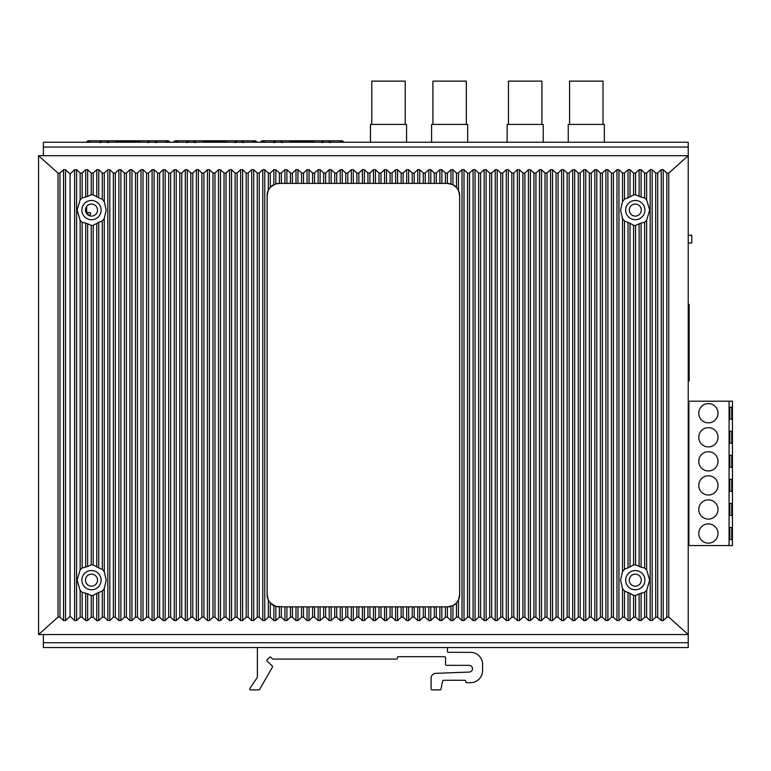 <?xml version="1.0" encoding="UTF-8"?>
<svg xmlns="http://www.w3.org/2000/svg" width="771" height="771" viewBox="0 0 771 771"><rect width="100%" height="100%" fill="white"/><g stroke="black" fill="none" stroke-linecap="round" stroke-linejoin="round"><path stroke-width="1.16" d="M38.55 155.703L38.55 634.543L688.224 634.543L688.224 155.703L38.55 155.703L58.027 173.118L59.965 173.08L63.55 169.678L65.525 169.678L70.074 173.995L74.614 169.678L76.599 169.678L80.145 173.051L82.131 173.051L85.687 169.678L87.663 169.678L91.219 173.051L93.195 173.051L96.751 169.678L98.736 169.678L102.283 173.051L104.268 173.051L107.824 169.678L109.8 169.678L113.356 173.051L115.332 173.051L118.888 169.678L120.874 169.678L124.42 173.051L126.405 173.051L129.962 169.678L131.937 169.678L135.494 173.051L137.469 173.051L141.026 169.678L143.011 169.678L146.557 173.051L148.543 173.051L152.099 169.678L154.075 169.678L157.631 173.051L159.607 173.051L163.163 169.678L165.148 169.678L168.695 173.051L170.68 173.051L174.236 169.678L176.212 169.678L179.768 173.051L181.744 173.051L185.3 169.678L187.286 169.678L190.832 173.051L192.817 173.051L196.364 169.678L198.349 169.678L201.906 173.051L203.881 173.051L207.438 169.678L209.423 169.678L212.969 173.051L214.955 173.051L218.501 169.678L220.487 169.678L224.043 173.051L226.019 173.051L229.575 169.678L231.551 169.678L235.107 173.051L237.092 173.051L240.639 169.678L242.624 169.678L246.18 173.051L248.156 173.051L251.712 169.678L253.688 169.678L257.244 173.051L259.229 173.051L262.776 169.678L264.761 169.678L268.318 173.051L270.293 173.051L273.85 169.678L275.825 169.678L279.381 173.051L281.367 173.051L284.913 169.678L286.899 169.678L290.455 173.051L292.431 173.051L295.987 169.678L297.963 169.678L301.519 173.051L303.504 173.051L307.051 169.678L309.036 169.678L312.592 173.051L314.568 173.051L318.124 169.678L320.1 169.678L323.656 173.051L325.641 173.051L329.188 169.678L331.173 169.678L334.73 173.051L336.705 173.051L340.262 169.678L342.237 169.678L345.793 173.051L347.779 173.051L351.325 169.678L353.311 169.678L356.867 173.051L358.843 173.051L362.399 169.678L364.375 169.678L367.931 173.051L369.916 173.051L373.463 169.678L375.448 169.678L378.995 173.051L380.98 173.051L384.536 169.678L386.512 169.678L390.068 173.051L392.053 173.051L395.6 169.678L397.585 169.678L401.132 173.051L403.117 173.051L406.674 169.678L408.649 169.678L412.206 173.051L414.181 173.051L417.737 169.678L419.723 169.678L423.269 173.051L425.255 173.051L428.811 169.678L430.787 169.678L434.343 173.051L436.319 173.051L439.875 169.678L441.86 169.678L445.407 173.051L447.392 173.051L450.948 169.678L452.924 169.678L456.48 173.051L458.456 173.051L462.012 169.678L463.997 169.678L467.544 173.051L469.529 173.051L473.086 169.678L475.061 169.678L478.618 173.051L480.593 173.051L484.149 169.678L486.135 169.678L489.681 173.051L491.667 173.051L495.223 169.678L497.199 169.678L500.755 173.051L502.731 173.051L506.287 169.678L508.272 169.678L511.819 173.051L513.804 173.051L517.36 169.678L519.336 169.678L522.892 173.051L524.868 173.051L528.424 169.678L530.409 169.678L533.956 173.051L535.941 173.051L539.498 169.678L541.473 169.678L545.03 173.051L547.005 173.051L550.561 169.678L552.547 169.678L556.093 173.051L558.079 173.051L561.625 169.678L563.611 169.678L567.167 173.051L569.143 173.051L572.699 169.678L574.674 169.678L578.231 173.051L580.216 173.051L583.763 169.678L585.748 169.678L589.304 173.051L591.28 173.051L594.836 169.678L596.812 169.678L600.368 173.051L602.353 173.051L605.9 169.678L607.885 169.678L611.442 173.051L613.417 173.051L616.973 169.678L618.949 169.678L622.505 173.051L624.491 173.051L628.037 169.678L630.023 169.678L633.579 173.051L635.555 173.051L639.111 169.678L641.087 169.678L644.643 173.051L646.628 173.051L650.175 169.678L652.16 169.678L655.716 173.051L657.692 173.051L661.248 169.678L663.224 169.678L666.809 173.08L668.746 173.118L688.224 155.703L688.224 147.049L43.359 147.049L43.359 155.703M82.131 617.195L85.687 620.568L87.663 620.568L87.663 593.863L82.131 592.301L82.131 617.195L80.145 617.195L76.599 620.568L74.614 620.568L70.074 616.251L65.525 620.568L63.55 620.568L59.965 617.166L58.027 617.128L58.027 173.118M87.663 620.568L91.219 617.195L93.195 617.195L96.751 620.568L96.751 593.371L102.283 591.039L102.283 617.195L98.736 620.568L96.751 620.568M102.283 173.051L102.283 199.207L104.268 201.617L106.205 210.088L104.268 218.559L102.283 220.969L102.283 569.277L104.268 571.697L106.205 580.158L104.268 588.63L104.268 617.195L102.283 617.195M104.268 617.195L107.824 620.568L107.824 169.678M115.332 173.051L115.332 617.195L113.356 617.195L109.8 620.568L107.824 620.568M115.332 617.195L118.888 620.568L118.888 169.678M126.405 173.051L126.405 617.195L124.42 617.195L120.874 620.568L118.888 620.568M126.405 617.195L129.962 620.568L129.962 169.678M137.469 173.051L137.469 617.195L135.494 617.195L131.937 620.568L129.962 620.568M137.469 617.195L141.026 620.568L141.026 169.678M148.543 173.051L148.543 617.195L146.557 617.195L143.011 620.568L141.026 620.568M148.543 617.195L152.099 620.568L152.099 169.678M159.607 173.051L159.607 617.195L157.631 617.195L154.075 620.568L152.099 620.568M159.607 617.195L163.163 620.568L163.163 169.678M170.68 173.051L170.68 617.195L168.695 617.195L165.148 620.568L163.163 620.568M170.68 617.195L174.236 620.568L174.236 169.678M181.744 173.051L181.744 617.195L179.768 617.195L176.212 620.568L174.236 620.568M181.744 617.195L185.3 620.568L185.3 169.678M192.817 173.051L192.817 617.195L190.832 617.195L187.286 620.568L185.3 620.568M192.817 617.195L196.364 620.568L196.364 169.678M203.881 173.051L203.881 617.195L201.906 617.195L198.349 620.568L196.364 620.568M203.881 617.195L207.438 620.568L207.438 169.678M214.955 173.051L214.955 617.195L212.969 617.195L209.423 620.568L207.438 620.568M214.955 617.195L218.501 620.568L218.501 169.678M226.019 173.051L226.019 617.195L224.043 617.195L220.487 620.568L218.501 620.568M226.019 617.195L229.575 620.568L229.575 169.678M237.092 173.051L237.092 617.195L235.107 617.195L231.551 620.568L229.575 620.568M237.092 617.195L240.639 620.568L240.639 169.678M248.156 173.051L248.156 617.195L246.18 617.195L242.624 620.568L240.639 620.568M248.156 617.195L251.712 620.568L251.712 169.678M259.229 173.051L259.229 617.195L257.244 617.195L253.688 620.568L251.712 620.568M259.229 617.195L262.776 620.568L262.776 169.678M270.293 617.195L273.85 620.568L275.825 620.568L275.825 606.401L270.293 602.961L270.293 617.195L268.318 617.195L264.761 620.568L262.776 620.568M275.825 620.568L279.381 617.195L281.367 617.195L284.913 620.568L284.913 606.873L290.455 606.873L290.455 617.195L286.899 620.568L284.913 620.568M292.431 617.195L295.987 620.568L297.963 620.568L297.963 606.873L292.431 606.873L292.431 617.195L290.455 617.195M297.963 620.568L301.519 617.195L303.504 617.195L307.051 620.568L307.051 606.873L312.592 606.873L312.592 617.195L309.036 620.568L307.051 620.568M314.568 617.195L318.124 620.568L320.1 620.568L320.1 606.873L314.568 606.873L314.568 617.195L312.592 617.195M320.1 620.568L323.656 617.195L325.641 617.195L329.188 620.568L329.188 606.873L334.73 606.873L334.73 617.195L331.173 620.568L329.188 620.568M336.705 617.195L340.262 620.568L342.237 620.568L342.237 606.873L336.705 606.873L336.705 617.195L334.73 617.195M342.237 620.568L345.793 617.195L347.779 617.195L351.325 620.568L351.325 606.873L356.867 606.873L356.867 617.195L353.311 620.568L351.325 620.568M358.843 617.195L362.399 620.568L364.375 620.568L364.375 606.873L358.843 606.873L358.843 617.195L356.867 617.195M364.375 620.568L367.931 617.195L369.916 617.195L373.463 620.568L373.463 606.873L378.995 606.873L378.995 617.195L375.448 620.568L373.463 620.568M380.98 617.195L384.536 620.568L386.512 620.568L386.512 606.873L380.98 606.873L380.98 617.195L378.995 617.195M386.512 620.568L390.068 617.195L392.053 617.195L395.6 620.568L395.6 606.873L401.132 606.873L401.132 617.195L397.585 620.568L395.6 620.568M403.117 617.195L406.674 620.568L408.649 620.568L408.649 606.873L403.117 606.873L403.117 617.195L401.132 617.195M408.649 620.568L412.206 617.195L414.181 617.195L417.737 620.568L417.737 606.873L423.269 606.873L423.269 617.195L419.723 620.568L417.737 620.568M425.255 617.195L428.811 620.568L430.787 620.568L430.787 606.873L425.255 606.873L425.255 617.195L423.269 617.195M430.787 620.568L434.343 617.195L436.319 617.195L439.875 620.568L439.875 606.873L445.407 606.873L445.407 617.195L441.86 620.568L439.875 620.568M447.392 617.195L450.948 620.568L452.924 620.568L452.924 605.63L447.392 606.873L447.392 617.195L445.407 617.195M452.924 620.568L456.48 617.195L458.456 617.195L462.012 620.568L462.012 169.678M469.529 173.051L469.529 617.195L467.544 617.195L463.997 620.568L462.012 620.568M469.529 617.195L473.086 620.568L473.086 169.678M480.593 173.051L480.593 617.195L478.618 617.195L475.061 620.568L473.086 620.568M480.593 617.195L484.149 620.568L484.149 169.678M491.667 173.051L491.667 617.195L489.681 617.195L486.135 620.568L484.149 620.568M491.667 617.195L495.223 620.568L495.223 169.678M502.731 173.051L502.731 617.195L500.755 617.195L497.199 620.568L495.223 620.568M502.731 617.195L506.287 620.568L506.287 169.678M513.804 173.051L513.804 617.195L511.819 617.195L508.272 620.568L506.287 620.568M513.804 617.195L517.36 620.568L517.36 169.678M524.868 173.051L524.868 617.195L522.892 617.195L519.336 620.568L517.36 620.568M524.868 617.195L528.424 620.568L528.424 169.678M535.941 173.051L535.941 617.195L533.956 617.195L530.409 620.568L528.424 620.568M535.941 617.195L539.498 620.568L539.498 169.678M547.005 173.051L547.005 617.195L545.03 617.195L541.473 620.568L539.498 620.568M547.005 617.195L550.561 620.568L550.561 169.678M558.079 173.051L558.079 617.195L556.093 617.195L552.547 620.568L550.561 620.568M558.079 617.195L561.625 620.568L561.625 169.678M569.143 173.051L569.143 617.195L567.167 617.195L563.611 620.568L561.625 620.568M569.143 617.195L572.699 620.568L572.699 169.678M580.216 173.051L580.216 617.195L578.231 617.195L574.674 620.568L572.699 620.568M580.216 617.195L583.763 620.568L583.763 169.678M591.28 173.051L591.28 617.195L589.304 617.195L585.748 620.568L583.763 620.568M591.28 617.195L594.836 620.568L594.836 169.678M602.353 173.051L602.353 617.195L600.368 617.195L596.812 620.568L594.836 620.568M602.353 617.195L605.9 620.568L605.9 169.678M613.417 173.051L613.417 617.195L611.442 617.195L607.885 620.568L605.9 620.568M613.417 617.195L616.973 620.568L616.973 169.678M624.491 617.195L628.037 620.568L630.023 620.568L630.023 593.371L624.491 591.039L624.491 617.195L622.505 617.195L618.949 620.568L616.973 620.568M630.023 620.568L633.579 617.195L635.555 617.195L639.111 620.568L639.111 593.863L644.643 592.301L644.643 617.195L641.087 620.568L639.111 620.568M644.643 173.051L644.643 197.945L646.628 199.766L649.664 210.088L646.628 220.41L644.643 222.231L644.643 568.015L646.628 569.846L649.664 580.158L646.628 590.48L646.628 617.195L644.643 617.195M646.628 617.195L650.175 620.568L650.175 169.678M657.692 173.051L657.692 617.195L655.716 617.195L652.16 620.568L650.175 620.568M657.692 617.195L661.248 620.568L661.248 169.678M668.746 173.118L668.746 617.128L666.809 617.166L663.224 620.568L661.248 620.568M668.746 617.128L688.224 634.543L688.224 647.534L43.359 647.534L43.359 634.543M38.55 634.543L58.027 617.128M644.913 210.088A9.628 9.628 0 0 0 635.285 200.46A9.628 9.628 0 0 0 625.667 210.088A9.628 9.628 0 0 0 635.285 219.716A9.628 9.628 0 0 0 644.913 210.088M622.505 173.051L622.505 201.617L620.568 210.088L622.505 218.559L622.505 571.697L624.491 569.277L630.023 566.955L630.023 223.301L633.579 225.325L633.579 564.931L635.555 564.835L641.087 567.177L641.087 223.07L644.643 222.231M622.505 201.617L624.491 199.207L630.023 196.875L630.023 169.678M633.579 173.051L633.579 194.851L630.023 196.875M633.579 194.851L635.555 194.764L641.087 197.106L641.087 169.678M644.643 197.945L641.087 197.106M641.087 223.07L635.555 225.421L633.579 225.325M630.023 223.301L624.491 220.969L622.505 218.559M646.628 590.48L644.643 592.301M644.643 568.015L641.087 567.177M630.023 593.371L633.579 595.395L635.555 595.491L639.111 593.863M633.579 564.931L630.023 566.955M624.491 591.039L622.505 588.63L622.505 617.195M622.505 571.697L620.568 580.158L622.505 588.63M644.913 580.158A9.628 9.628 0 0 0 635.285 570.54A9.628 9.628 0 0 0 625.667 580.158A9.628 9.628 0 0 0 635.285 589.786A9.628 9.628 0 0 0 644.913 580.158M452.924 605.63L456.48 602.961L458.456 600.021L459.632 594.836L459.632 195.651L458.456 190.408L456.48 187.44L452.924 184.712L452.924 169.678M447.604 606.873A12.028 12.028 0 0 0 450.948 606.401L450.948 620.568M452.278 605.929A12.028 12.028 0 0 0 456.991 602.363M458.013 600.869A12.028 12.028 0 0 0 459.632 594.836M447.392 173.051L447.373 183.382L452.924 184.712M447.392 606.873L445.407 606.873M430.787 606.873L439.875 606.873M425.255 606.873L423.269 606.873M408.649 606.873L417.737 606.873M403.117 606.873L401.132 606.873M386.512 606.873L395.6 606.873M380.98 606.873L378.995 606.873M364.375 606.873L373.463 606.873M358.843 606.873L356.867 606.873M342.237 606.873L351.325 606.873M336.705 606.873L334.73 606.873M320.1 606.873L329.188 606.873M314.568 606.873L312.592 606.873M297.963 606.873L307.051 606.873M292.431 606.873L290.455 606.873M279.169 606.873A12.028 12.028 0 0 1 275.825 606.401L284.913 606.873M448.52 183.431A12.269 12.269 0 0 0 447.373 183.382L439.875 183.382L439.875 169.678M436.319 173.051L436.319 183.382L439.875 183.382M436.319 183.382L428.811 183.382L428.811 169.678M425.255 173.051L425.255 183.382L428.811 183.382M425.255 183.382L417.737 183.382L417.737 169.678M414.181 173.051L414.181 183.382L417.737 183.382M414.181 183.382L406.674 183.382L406.674 169.678M403.117 173.051L403.117 183.382L406.674 183.382M403.117 183.382L395.6 183.382L395.6 169.678M392.053 173.051L392.053 183.382L395.6 183.382M392.053 183.382L384.536 183.382L384.536 169.678M380.98 173.051L380.98 183.382L384.536 183.382M380.98 183.382L373.463 183.382L373.463 169.678M369.916 173.051L369.916 183.382L373.463 183.382M369.916 183.382L362.399 183.382L362.399 169.678M358.843 173.051L358.843 183.382L362.399 183.382M358.843 183.382L351.325 183.382L351.325 169.678M347.779 173.051L347.779 183.382L351.325 183.382M347.779 183.382L340.262 183.382L340.262 169.678M336.705 173.051L336.705 183.382L340.262 183.382M336.705 183.382L329.188 183.382L329.188 169.678M325.641 173.051L325.641 183.382L329.188 183.382M325.641 183.382L318.124 183.382L318.124 169.678M314.568 173.051L314.568 183.382L318.124 183.382M314.568 183.382L307.051 183.382L307.051 169.678M303.504 173.051L303.504 183.382L307.051 183.382M303.504 183.382L295.987 183.382L295.987 169.678M292.431 173.051L292.431 183.382L295.987 183.382M292.431 183.382L284.913 183.382L284.913 169.678M281.367 173.051L281.367 183.382L284.913 183.382M281.367 183.382L275.825 183.855L275.825 169.678M279.169 183.382A12.028 12.028 0 0 0 275.825 183.855L270.293 187.286L268.318 190.225L267.142 195.41L267.142 594.836L268.318 600.021L268.318 617.195M274.505 184.327A12.028 12.028 0 0 0 269.783 187.883M268.761 189.377A12.028 12.028 0 0 0 267.142 195.41M270.293 602.961L268.318 600.021M446.737 183.382L446.11 183.382M459.632 195.651A12.269 12.269 0 0 0 458.013 189.56M457.521 188.76A12.269 12.269 0 0 0 457.001 188.047M456.48 173.051L456.48 187.44A12.269 12.269 0 0 0 452.278 184.404M450.948 169.678L450.948 183.912A12.269 12.269 0 0 0 449.194 183.517M267.142 594.836A12.028 12.028 0 0 0 269.252 601.65M269.783 602.363A12.028 12.028 0 0 0 274.505 605.929M101.107 210.088A9.628 9.628 0 0 0 91.489 200.46A9.628 9.628 0 0 0 81.861 210.088A9.628 9.628 0 0 0 91.489 219.716A9.628 9.628 0 0 0 101.107 210.088M80.145 173.051L80.145 199.766L77.11 210.088L80.145 220.41L80.145 569.846L82.131 568.015L87.663 566.463L87.663 223.783L91.219 225.421L91.219 564.835L93.195 564.931L98.736 567.928L98.736 222.327L102.283 220.969M80.145 199.766L82.131 197.945L87.663 196.393L87.663 169.678M91.219 173.051L91.219 194.764L87.663 196.393M91.219 194.764L93.195 194.851L98.736 197.848L98.736 169.678M102.283 199.207L98.736 197.848M98.736 222.327L93.195 225.325L91.219 225.421M87.663 223.783L82.131 222.231L80.145 220.41M104.268 588.63L102.283 591.039M87.663 593.863L91.219 595.491L93.195 595.395L96.751 593.371M82.131 592.301L80.145 590.48L80.145 617.195M80.145 569.846L77.11 580.158L80.145 590.48M101.107 580.158A9.628 9.628 0 0 1 91.489 589.786A9.628 9.628 0 0 1 81.861 580.158A9.628 9.628 0 0 1 91.489 570.54A9.628 9.628 0 0 1 101.107 580.158M102.283 569.277L98.736 567.928M91.219 564.835L87.663 566.463M70.074 616.251L70.074 173.995M396.448 659.089L396.448 659.089A0.964 0.964 0 0 0 397.412 658.126L397.412 657.644A0.964 0.964 0 0 1 398.376 656.68L444.568 656.68A0.964 0.964 0 0 1 445.532 657.644L445.532 664.38A0.964 0.964 0 0 0 446.496 665.344L469.125 665.344A3.363 3.363 0 0 1 472.488 668.64A3.363 3.363 0 0 1 469.25 672.061L435.721 673.343A4.809 4.809 0 0 0 431.095 678.152L431.095 688.917A0.964 0.964 0 0 0 432.059 689.881L439.981 689.881A0.964 0.964 0 0 0 440.916 689.168L442.65 681.227A0.964 0.964 0 0 1 443.614 680.263L464.788 680.263A0.964 0.964 0 0 1 465.751 681.227L465.751 681.699A0.964 0.964 0 0 0 466.706 682.663L470.561 682.663A12.028 12.028 0 0 0 482.588 670.635L482.588 664.38A12.028 12.028 0 0 0 470.561 652.343L448.423 652.343A0.964 0.964 0 0 1 447.459 651.389L447.459 648.498A0.964 0.964 0 0 0 446.496 647.534L258.333 647.534A0.964 0.964 0 0 0 257.369 648.498L257.369 677.073A0.964 0.964 0 0 1 257.206 677.613L249.871 688.378A0.964 0.964 0 0 0 250.671 689.881L258.738 689.881A0.964 0.964 0 0 0 259.576 689.399L272.414 667.194A0.964 0.964 0 0 0 272.25 666.019L267.2 661.104A0.964 0.964 0 0 1 267.18 659.745L269.571 657.287A0.964 0.964 0 0 1 270.958 657.297L272.385 658.791A0.964 0.964 0 0 0 273.088 659.089L396.448 659.089M729.077 545.56L729.077 401.19L688.898 401.19L688.898 545.56L732.45 545.56L732.45 401.19L729.077 401.19M708.385 543.15A9.628 9.628 0 0 0 718.013 533.532A9.628 9.628 0 0 0 708.385 523.904A9.628 9.628 0 0 0 698.767 533.532A9.628 9.628 0 0 0 708.385 543.15M708.385 519.095A9.628 9.628 0 0 0 718.013 509.467A9.628 9.628 0 0 0 708.385 499.839A9.628 9.628 0 0 0 698.767 509.467A9.628 9.628 0 0 0 708.385 519.095M708.385 495.03A9.628 9.628 0 0 0 718.013 485.402A9.628 9.628 0 0 0 708.385 475.784A9.628 9.628 0 0 0 698.767 485.402A9.628 9.628 0 0 0 708.385 495.03M708.385 470.965A9.628 9.628 0 0 0 718.013 461.347A9.628 9.628 0 0 0 708.385 451.719A9.628 9.628 0 0 0 698.767 461.347A9.628 9.628 0 0 0 708.385 470.965M708.385 446.91A9.628 9.628 0 0 0 718.013 437.282A9.628 9.628 0 0 0 708.385 427.654A9.628 9.628 0 0 0 698.767 437.282A9.628 9.628 0 0 0 708.385 446.91M708.385 422.845A9.628 9.628 0 0 0 718.013 413.217A9.628 9.628 0 0 0 708.385 403.599A9.628 9.628 0 0 0 698.767 413.217A9.628 9.628 0 0 0 708.385 422.845M688.898 520.059L688.224 520.059M688.224 527.277L688.898 527.277M688.224 426.691L688.898 426.691M688.898 419.472L688.224 419.472M731.727 539.546L729.8 539.546L731.727 539.546L731.727 527.518L729.8 527.518L731.727 527.518M729.8 527.518L729.8 539.546M731.727 515.481L729.8 515.481L731.727 515.481L731.727 503.453L729.8 503.453L731.727 503.453M729.8 503.453L729.8 515.481M731.727 491.416L729.8 491.416L731.727 491.416L731.727 479.389L729.8 479.389L731.727 479.389M729.8 479.389L729.8 491.416M731.727 467.361L729.8 467.361L731.727 467.361L731.727 455.324L729.8 455.324L731.727 455.324M729.8 455.324L729.8 467.361M731.727 443.296L729.8 443.296L731.727 443.296L731.727 431.268L729.8 431.268L731.727 431.268M729.8 431.268L729.8 443.296M731.727 419.231L729.8 419.231L731.727 419.231L731.727 407.204L729.8 407.204L731.727 407.204M729.8 407.204L729.8 419.231M100.028 141.989L101.3 141.989M106.947 141.989L108.21 141.989M116.633 141.989L139.734 141.989M148.157 141.989L149.42 141.989M155.067 141.989L156.33 141.989M87.827 212.497L87.827 214.868M87.721 142.23A0.964 0.964 0 0 1 88.549 141.748L90.429 141.748L88.549 140.794A1.927 1.927 0 0 0 86.689 142.23M99.979 141.748L101.319 142.23M106.89 141.748L108.21 141.748L107.005 141.748L106.996 140.794L106.87 142.23M139.734 141.748L116.267 141.748M149.497 142.23L149.362 140.794L149.352 141.748L148.148 141.748L149.439 142.23M155.019 141.748L156.34 141.748M155.038 142.23L156.378 141.748M169.678 142.23A1.927 1.927 0 0 0 167.808 140.794L165.938 141.748L167.808 141.748A0.964 0.964 0 0 1 168.647 142.23M107.005 141.748L107.005 140.794L116.633 140.794L89.031 140.794M101.367 142.23L101.242 140.794L106.996 140.794L106.918 142.23M106.996 140.794L101.242 140.794L101.232 141.748L101.242 140.794L89.465 140.794M167.326 140.794L139.734 140.794L148.109 140.794L148.177 142.712M166.893 140.794L158.257 140.794M149.362 141.748L149.362 140.794L155.125 140.794L154.99 142.23M107.005 140.794L148.109 140.794M98.1 140.794L99.979 140.794L100.047 142.712M149.362 140.794L155.125 140.794L155.135 141.748M116.633 142.23L116.633 140.794M108.258 140.794L108.191 142.712M87.875 214.897L89.995 214.801A1.205 1.205 0 0 0 89.513 212.497L86.622 212.497L86.622 206.541L86.622 213.634M90.429 140.794L90.429 142.23M89.031 141.748L89.031 142.23M167.326 142.23L167.326 141.748M165.938 142.23L165.938 140.794M156.311 142.712L156.378 140.794M139.734 140.794L139.734 142.23M87.586 212.497L87.316 214.425M86.14 207.322L86.14 212.854L86.14 207.322M688.224 235.261L691.789 235.261L691.789 242.961L688.224 242.961M688.224 380.835L689.187 380.835L689.187 304.41L688.224 304.41M186.996 141.989L188.259 141.989M193.906 141.989L195.169 141.989M203.592 141.989L226.693 141.989M235.116 141.989L236.379 141.989M242.027 141.989L243.289 141.989M174.68 142.23A0.964 0.964 0 0 1 175.509 141.748L177.388 141.748L175.509 140.794A1.927 1.927 0 0 0 173.648 142.23M186.939 141.748L188.278 142.23M193.849 141.748L195.169 141.748L193.964 141.748L193.964 140.794L245.217 140.794M226.693 141.748L203.226 141.748M236.456 142.23L236.321 140.794L236.321 141.748L235.107 141.748L236.408 142.23M241.978 141.748L243.299 141.748M242.007 142.23L243.337 141.748M256.637 142.23A1.927 1.927 0 0 0 254.767 140.794L252.898 141.748L254.767 141.748A0.964 0.964 0 0 1 255.606 142.23M188.326 142.23L188.201 140.794L203.592 140.794L175.99 140.794M188.201 141.748L188.201 140.794L176.424 140.794M254.285 140.794L226.693 140.794L235.068 140.794L235.136 142.712M253.861 140.794L242.084 140.794L241.949 142.23M236.321 141.748L236.321 140.794L235.068 140.794M185.059 140.794L186.939 140.794L187.006 142.712M188.201 140.794L193.964 140.794L193.829 142.23M236.321 140.794L242.084 140.794L242.094 141.748M203.592 142.23L203.592 140.794M195.217 140.794L195.15 142.712M177.388 140.794L177.388 142.23M175.99 141.748L175.99 142.23M254.285 142.23L254.285 141.748M252.898 142.23L252.898 140.794M243.27 142.712L243.337 140.794M226.693 140.794L226.693 142.23M193.878 142.23L193.964 141.748M188.191 140.794L188.191 141.748M273.956 141.989L275.218 141.989M280.866 141.989L282.128 141.989M290.551 141.989L313.652 141.989M322.076 141.989L323.338 141.989M328.986 141.989L330.248 141.989M261.639 142.23A0.964 0.964 0 0 1 262.468 141.748L264.347 141.748L262.468 140.794A1.927 1.927 0 0 0 260.608 142.23M273.898 141.748L275.237 142.23M280.808 141.748L282.128 141.748L280.923 141.748L280.923 140.794L329.044 140.794L328.909 142.23M313.652 141.748L290.195 141.748M323.415 142.23L323.28 140.794L323.28 141.748L322.066 141.748L323.367 142.23M328.938 141.748L330.258 141.748M343.596 142.23A1.927 1.927 0 0 0 341.726 140.794L329.053 140.794L329.053 141.748L330.306 141.748M340.821 140.794L340.821 141.748L339.857 141.748L341.726 141.748A0.964 0.964 0 0 1 342.565 142.23M275.295 142.23L275.151 140.794L290.551 140.794L262.95 140.794M280.837 142.23L280.923 140.794L275.16 140.794L275.151 141.748L275.16 140.794L263.383 140.794M341.254 140.794L313.652 140.794L322.027 140.794L322.095 142.712M329.053 141.748L328.966 142.23M323.28 141.748L323.28 140.794L322.027 140.794M272.028 140.794L273.898 140.794L273.965 142.712M323.28 140.794L329.044 140.794M329.053 140.794L332.176 140.794M290.551 142.23L290.551 140.794M282.176 140.794L282.109 142.712M264.347 140.794L264.347 142.23M262.95 141.748L262.95 142.23M341.254 142.23L341.254 141.748M339.857 142.23L339.857 140.794M330.229 142.712L330.306 140.794M313.652 140.794L313.652 142.23M280.923 141.748L280.789 142.23M543.227 142.23L543.227 124.43L507.135 124.43L507.135 142.23M568.246 142.23L568.246 124.43L604.348 124.43L604.348 142.23M541.907 124.43L541.907 81.119L508.455 81.119L508.455 124.43M569.576 124.43L569.576 81.119L603.018 81.119L603.018 124.43M406.558 142.23L406.558 124.43L370.465 124.43L370.465 142.23M431.577 142.23L431.577 124.43L467.669 124.43L467.669 142.23M405.228 124.43L405.228 81.119L371.786 81.119L371.786 124.43M432.907 124.43L432.907 81.119L466.349 81.119L466.349 124.43M85.475 580.158A6.014 6.014 0 0 0 91.489 586.182A6.014 6.014 0 0 0 97.503 580.158A6.014 6.014 0 0 0 91.489 574.144A6.014 6.014 0 0 0 85.475 580.158A6.014 6.014 0 0 0 91.489 586.182A6.014 6.014 0 0 0 97.503 580.158M641.299 580.158A6.014 6.014 0 0 0 635.285 574.144A6.014 6.014 0 0 0 629.271 580.158A6.014 6.014 0 0 0 635.285 586.182A6.014 6.014 0 0 0 641.299 580.158M43.359 147.049L43.359 142.23L688.224 142.23L688.224 147.049M641.299 210.088A6.014 6.014 0 0 1 635.285 216.102A6.014 6.014 0 0 1 629.271 210.088A6.014 6.014 0 0 1 635.285 204.074A6.014 6.014 0 0 1 641.299 210.088A6.014 6.014 0 0 1 635.285 216.102A6.014 6.014 0 0 1 629.271 210.088M85.475 210.088A6.014 6.014 0 0 0 91.489 216.102A6.014 6.014 0 0 0 97.503 210.088A6.014 6.014 0 0 0 91.489 204.074A6.014 6.014 0 0 0 85.475 210.088A6.014 6.014 0 0 0 91.489 216.102A6.014 6.014 0 0 0 97.503 210.088M59.965 617.166L59.965 173.08M666.809 173.08L666.809 617.166M663.224 620.568L663.224 169.678M655.716 173.051L655.716 617.195M652.16 620.568L652.16 169.678M646.628 173.051L646.628 199.766M646.628 220.41L646.628 569.846M641.087 620.568L641.087 593.14M639.111 196.393L639.111 169.678M639.111 566.463L639.111 223.783M635.555 595.491L635.555 617.195M635.555 173.051L635.555 194.764M635.555 225.421L635.555 564.835M633.579 595.395L633.579 617.195M628.037 620.568L628.037 592.398M628.037 197.848L628.037 169.678M628.037 567.928L628.037 222.327M624.491 173.051L624.491 199.207M624.491 220.969L624.491 569.277M618.949 620.568L618.949 169.678M611.442 173.051L611.442 617.195M607.885 620.568L607.885 169.678M600.368 173.051L600.368 617.195M596.812 620.568L596.812 169.678M589.304 173.051L589.304 617.195M585.748 620.568L585.748 169.678M578.231 173.051L578.231 617.195M574.674 620.568L574.674 169.678M567.167 173.051L567.167 617.195M563.611 620.568L563.611 169.678M556.093 173.051L556.093 617.195M552.547 620.568L552.547 169.678M545.03 173.051L545.03 617.195M541.473 620.568L541.473 169.678M533.956 173.051L533.956 617.195M530.409 620.568L530.409 169.678M522.892 173.051L522.892 617.195M519.336 620.568L519.336 169.678M511.819 173.051L511.819 617.195M508.272 620.568L508.272 169.678M500.755 173.051L500.755 617.195M497.199 620.568L497.199 169.678M489.681 173.051L489.681 617.195M486.135 620.568L486.135 169.678M478.618 173.051L478.618 617.195M475.061 620.568L475.061 169.678M467.544 173.051L467.544 617.195M463.997 620.568L463.997 169.678M458.456 173.051L458.456 190.408M458.456 600.021L458.456 617.195M456.48 602.961L456.48 617.195M445.407 173.051L445.407 183.382M441.86 620.568L441.86 606.873M441.86 183.382L441.86 169.678M436.319 606.873L436.319 617.195M434.343 606.873L434.343 617.195M434.343 173.051L434.343 183.382M430.787 183.382L430.787 169.678M428.811 620.568L428.811 606.873M423.269 173.051L423.269 183.382M419.723 620.568L419.723 606.873M419.723 183.382L419.723 169.678M414.181 606.873L414.181 617.195M412.206 606.873L412.206 617.195M412.206 173.051L412.206 183.382M408.649 183.382L408.649 169.678M406.674 620.568L406.674 606.873M401.132 173.051L401.132 183.382M397.585 620.568L397.585 606.873M397.585 183.382L397.585 169.678M392.053 606.873L392.053 617.195M390.068 606.873L390.068 617.195M390.068 173.051L390.068 183.382M386.512 183.382L386.512 169.678M384.536 620.568L384.536 606.873M378.995 173.051L378.995 183.382M375.448 620.568L375.448 606.873M375.448 183.382L375.448 169.678M369.916 606.873L369.916 617.195M367.931 606.873L367.931 617.195M367.931 173.051L367.931 183.382M364.375 183.382L364.375 169.678M362.399 620.568L362.399 606.873M356.867 173.051L356.867 183.382M353.311 620.568L353.311 606.873M353.311 183.382L353.311 169.678M347.779 606.873L347.779 617.195M345.793 606.873L345.793 617.195M345.793 173.051L345.793 183.382M342.237 183.382L342.237 169.678M340.262 620.568L340.262 606.873M334.73 173.051L334.73 183.382M331.173 620.568L331.173 606.873M331.173 183.382L331.173 169.678M325.641 606.873L325.641 617.195M323.656 606.873L323.656 617.195M323.656 173.051L323.656 183.382M320.1 183.382L320.1 169.678M318.124 620.568L318.124 606.873M312.592 173.051L312.592 183.382M309.036 620.568L309.036 606.873M309.036 183.382L309.036 169.678M303.504 606.873L303.504 617.195M301.519 606.873L301.519 617.195M301.519 173.051L301.519 183.382M297.963 183.382L297.963 169.678M295.987 620.568L295.987 606.873M290.455 173.051L290.455 183.382M286.899 620.568L286.899 606.873M286.899 183.382L286.899 169.678M281.367 606.873L281.367 617.195M279.381 606.873L279.381 617.195M279.381 173.051L279.381 183.382M270.293 173.051L270.293 187.286M273.85 184.616L273.85 169.678M273.85 620.568L273.85 605.63M268.318 173.051L268.318 190.225M264.761 620.568L264.761 169.678M257.244 173.051L257.244 617.195M253.688 620.568L253.688 169.678M246.18 173.051L246.18 617.195M242.624 620.568L242.624 169.678M235.107 173.051L235.107 617.195M231.551 620.568L231.551 169.678M224.043 173.051L224.043 617.195M220.487 620.568L220.487 169.678M212.969 173.051L212.969 617.195M209.423 620.568L209.423 169.678M201.906 173.051L201.906 617.195M198.349 620.568L198.349 169.678M190.832 173.051L190.832 617.195M187.286 620.568L187.286 169.678M179.768 173.051L179.768 617.195M176.212 620.568L176.212 169.678M168.695 173.051L168.695 617.195M165.148 620.568L165.148 169.678M157.631 173.051L157.631 617.195M154.075 620.568L154.075 169.678M146.557 173.051L146.557 617.195M143.011 620.568L143.011 169.678M135.494 173.051L135.494 617.195M131.937 620.568L131.937 169.678M124.42 173.051L124.42 617.195M120.874 620.568L120.874 169.678M113.356 173.051L113.356 617.195M109.8 620.568L109.8 169.678M104.268 173.051L104.268 201.617M104.268 218.559L104.268 571.697M98.736 620.568L98.736 592.398M96.751 196.875L96.751 169.678M96.751 566.955L96.751 223.301M93.195 595.395L93.195 617.195M93.195 173.051L93.195 194.851M93.195 225.325L93.195 564.931M91.219 595.491L91.219 617.195M85.687 620.568L85.687 593.14M85.687 197.106L85.687 169.678M85.687 567.177L85.687 223.07M82.131 173.051L82.131 197.945M82.131 222.231L82.131 568.015M76.599 620.568L76.599 169.678M74.614 620.568L74.614 169.678M65.525 620.568L65.525 169.678M63.55 620.568L63.55 169.678M89.513 214.897L89.513 215.774M688.224 642.725L43.359 642.725"/></g></svg>
